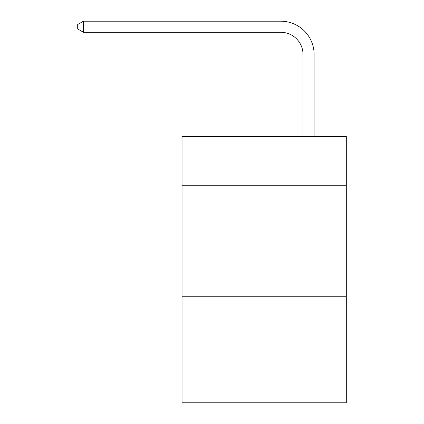 <?xml version="1.0" encoding="UTF-8"?>
<svg xmlns="http://www.w3.org/2000/svg" width="424" height="424" viewBox="0 0 424 424"><rect width="100%" height="100%" fill="white"/><g stroke="black" fill="none" stroke-linecap="round" stroke-linejoin="round"><path stroke-width="0.64" d="M346.302 185.251L346.302 136.411L182.034 136.411L182.034 185.251L346.302 185.251L346.302 402.8L182.034 402.8L182.034 185.251M346.302 296.244L182.034 296.244M303.017 136.411L303.017 54.5A22.196 22.196 41.7 0 0 280.815 32.298L83.47 32.298L77.698 28.97L77.698 24.528L83.47 21.2L280.815 21.2A33.3 33.3 -138.3 0 1 314.115 54.5L314.115 136.411M303.017 54.5A22.196 22.196 41.7 0 0 280.815 32.298A22.196 22.196 41.7 0 1 303.017 54.5A22.196 22.196 41.7 0 0 280.815 32.298A22.196 22.196 41.7 0 1 303.017 54.5A22.196 22.196 41.7 0 0 280.815 32.298A22.196 22.196 41.7 0 1 303.017 54.5A22.196 22.196 41.7 0 0 280.815 32.298M83.47 21.2L83.47 32.298"/></g></svg>
